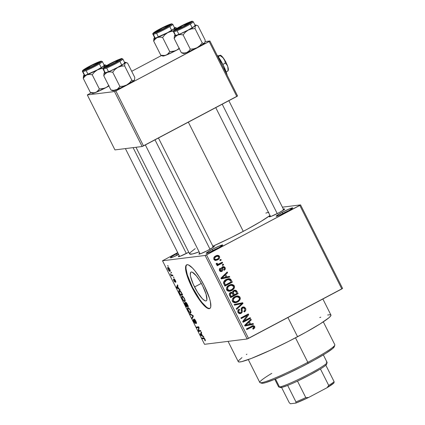 <?xml version="1.0" encoding="UTF-8"?>
<svg xmlns="http://www.w3.org/2000/svg" width="425" height="425" viewBox="0 0 425 425"><rect width="100%" height="100%" fill="white"/><g stroke="black" fill="none" stroke-linecap="round" stroke-linejoin="round"><path stroke-width="0.64" d="M282.986 213.414A8.027 0.701 -26.7 0 0 280.319 214.901A8.027 0.701 153.3 0 1 282.986 213.414L282.986 213.414A8.027 0.701 153.3 0 1 289.181 210.444A8.027 0.701 -26.7 0 0 282.986 213.414L282.126 212.351L282.986 213.414M286.758 211.772A9.26 0.807 153.3 0 1 276.229 216.272A9.26 0.807 153.3 0 1 282.126 212.351L289.765 208.718L292.692 207.873L288.267 210.959L279.119 215.406L276.489 216.277L276.207 216.065L282.126 212.351A9.26 0.807 153.3 0 1 292.719 207.979A9.26 0.807 153.3 0 1 286.758 211.772M177.177 254.958A8.027 0.701 -26.7 0 0 174.505 256.445A8.027 0.701 153.3 0 1 177.177 254.958L177.177 254.958A8.027 0.701 153.3 0 1 178.537 254.251A8.027 0.701 -26.7 0 0 177.177 254.958L176.317 253.895L177.177 254.958M178.659 254.495A9.26 0.807 153.3 0 1 170.42 257.816A9.26 0.807 153.3 0 1 176.317 253.895L177.932 253.056A9.26 0.807 153.3 0 0 176.317 253.895L171.371 256.79L170.383 257.794L173.31 256.95L178.659 254.495M213.01 250.49A8.027 0.701 -26.7 0 0 210.343 251.977A8.027 0.701 153.3 0 1 213.01 250.49L213.01 250.49A8.027 0.701 153.3 0 1 219.199 247.52A8.027 0.701 -26.7 0 0 213.01 250.49L212.149 249.433L213.01 250.49M216.782 248.853A9.26 0.807 153.3 0 1 206.252 253.353A9.26 0.807 153.3 0 1 212.149 249.433L219.789 245.799L222.716 244.954L218.291 248.035L209.143 252.487L206.513 253.358L206.231 253.146L212.149 249.433A9.26 0.807 153.3 0 1 222.742 245.06A9.26 0.807 153.3 0 1 216.782 248.853M194.554 286.976A16.251 3.846 62.1 0 1 191.011 272.106A16.251 3.846 62.1 0 1 202.688 285.961L206.045 294.084L206.901 299.636L206.55 300.555L205.897 300.932L204.962 300.751L202.412 298.775L197.652 292.469L193.216 284.144L190.602 276.601L190.315 274.725L190.692 272.382L191.346 272.005L192.281 272.186L196.355 275.883L199.596 280.463L202.688 285.961A16.251 3.846 62.1 0 1 206.231 300.831A16.251 3.846 62.1 0 1 194.554 286.976L201.322 283.39L194.554 286.976M186.575 265.057L186.857 264.775A24.698 5.844 -117.9 0 0 192.445 287.236L192.02 287.465A24.698 5.844 62.1 0 1 186.633 264.871A24.698 5.844 62.1 0 1 204.377 285.924L199.676 277.567L194.751 270.603L192.44 267.989L188.562 264.982L187.143 264.711L186.15 265.285L185.619 266.677L185.571 268.844L186.012 271.692L189.98 283.162L196.722 295.816L199.203 299.545L203.958 305.4L207.836 308.401L209.254 308.672L210.248 308.104L210.779 306.707L210.386 301.692L209.477 298.265L204.377 285.924A24.698 5.844 62.1 0 1 209.764 308.518A24.698 5.844 62.1 0 1 192.02 287.465L192.445 287.236A24.698 5.844 -117.9 0 0 209.966 308.385M184.779 254.097L184.779 254.097A7.411 0.643 -26.7 0 0 183 255.074M188.243 252.498A8.643 0.754 153.3 0 1 178.415 256.695A8.643 0.754 153.3 0 1 179.286 255.749L178.378 256.673L180.051 256.296L188.758 252.222A8.643 0.754 153.3 0 1 188.243 252.498M275.692 214.237A7.411 0.643 -26.7 0 0 273.907 215.215A7.411 0.643 153.3 0 1 275.692 214.237L275.692 214.237M283.023 209.376L284.692 208.994L284.368 209.482L279.156 212.633A8.643 0.754 153.3 0 1 269.328 216.835A8.643 0.754 153.3 0 1 270.199 215.889M205.291 251.542A7.411 0.643 -26.7 0 0 203.511 252.519A7.411 0.643 153.3 0 1 205.291 251.542M213.037 246.532A8.643 0.754 153.3 0 1 214.317 246.399A8.643 0.754 153.3 0 1 208.755 249.942A8.643 0.754 153.3 0 1 198.927 254.139A8.643 0.754 153.3 0 1 199.798 253.194L198.889 254.118L200.563 253.741L207.267 250.713L213.966 246.792L214.296 246.298L212.622 246.681M228.066 341.371L238.266 361.654A51.866 4.516 -26.7 0 0 297.58 336.733L287.916 317.517L297.58 336.733A51.866 4.516 -26.7 0 0 330.942 315.042L322.873 298.993M270.13 215.406L260.881 221.483L247.169 229.288L231.072 237.633L212.883 246.218A46.931 4.085 -26.7 0 0 243.275 231.37L188.344 122.156L243.275 231.37A46.931 4.085 -26.7 0 0 270.002 215.496M282.397 207.161L300.56 204.898L342.577 288.426L300.56 204.898L282.397 207.161M205.142 255.462L247.153 338.991L204.521 344.303L162.509 260.775L205.142 255.462L299.811 205.418L341.822 288.952L248.519 338.39L206.508 254.862L300.56 204.898L299.811 205.418L341.822 288.952L342.577 288.426L247.153 338.991L248.519 338.39L206.508 254.862L205.142 255.462L162.509 260.775L177.703 252.599L162.509 260.775L204.521 344.303L247.153 338.991L205.142 255.462M167.955 267.421C167.471 267.373 167.53 268.058 168.141 269.466L168.141 269.466C168.953 270.874 169.548 271.49 169.931 271.315L170.186 271.182L169.931 271.315C170.43 271.373 170.377 270.693 169.766 269.264L168.683 267.718L167.726 267.532L167.917 268.988L169.208 271.001L169.862 271.32L170.239 271.07L169.766 269.264C168.943 267.846 168.337 267.229 167.955 267.421L167.817 267.463M172.63 275.012L171.424 275.023L170.356 273.705L171.408 275.91L172.98 275.713L172.63 275.012L171.424 275.023L170.356 273.705L171.408 275.91L172.98 275.713L172.63 275.012M174.059 278.869L174.675 281.313L174.941 281.175L174.659 281.557L174.016 280.675L173.437 279.055L173.804 280.728L175.127 282.211L174.399 279.762L174.755 279.406L174.447 279.565L175.355 280.378L175.769 282.269L175.419 280.5L174.303 278.943L173.905 279.188L174.707 281.493L173.437 279.055L173.883 280.888L175.121 282.211L174.505 279.576L175.769 282.269L175.902 281.945L175.419 280.5L173.995 278.89M179.222 290.44C178.707 290.355 178.638 290.939 179.015 292.198L179.265 292.065L179.015 292.198L180.519 295.269L182.33 294.307L180.519 295.269L182.681 294.998L180.545 291.189L179.653 290.498L178.845 290.668L178.968 292.071L180.519 295.269L182.681 294.998L181.65 292.947C180.556 291.013 179.748 290.179 179.222 290.44L179.037 290.493M185.661 302.271L185.613 303.291L185.89 303.147L184.779 302.595C184.461 302.701 184.604 303.36 185.204 304.582L186.293 306.76L188.11 305.798L186.293 306.76L188.456 306.489L186.166 302.504L185.528 302.334L185.613 303.291L184.631 302.743L186.293 306.76L188.456 306.489L187.367 304.321C186.644 302.919 186.076 302.233 185.661 302.271L185.576 302.297M193.014 315.547L189.747 313.618L190.113 314.351L192.955 315.961L191.872 317.847L192.238 318.575L193.359 316.232L193.014 315.547L189.747 313.618L190.113 314.351L192.955 315.961L191.872 317.847L192.238 318.575L193.359 316.232L193.014 315.547M200.52 330.469L198.788 330.682L199.038 327.521L198.661 326.772L196.499 327.043L196.849 327.739L198.581 327.526L198.332 330.692L198.709 331.436L200.871 331.165L200.52 330.469L198.709 331.436L200.871 331.165L200.52 330.469L198.788 330.682L199.038 327.521L198.661 326.772L196.849 327.739L198.581 327.526L198.332 330.692L198.709 331.436L200.52 330.475M205.413 340.457L204.09 338.034L202.024 338.029L202.374 338.73L204.319 338.709L205.1 340.94L205.413 340.457L205.015 339.341C204.308 338.125 203.798 337.625 203.49 337.848L202.024 338.029L202.374 338.73L204.202 338.608L205.1 340.94L205.413 340.457L205.1 340.94M203.469 336.329L202.518 335.803L201.301 333.386L201.641 332.701L201.275 331.967L200.233 334.47L200.605 335.203L203.835 337.062L203.469 336.329L202.518 335.803L201.301 333.386L201.641 332.701L201.275 331.967L200.233 334.47L200.605 335.203L203.835 337.062L203.469 336.329M194.14 319.053L194.161 320.179L194.411 320.046L194.161 320.179L195.298 322.405L194.958 322.772L193.949 321.502L193.295 319.372C192.923 319.462 193.062 320.195 193.71 321.555L195.303 323.473C195.596 323.361 195.479 322.718 194.963 321.544L194.496 319.749L194.863 319.558L194.496 319.749L195.792 321.013L195.92 322.867L196.446 322.586L195.92 322.867L196.297 323.563C196.722 323.473 196.578 322.671 195.861 321.151L194.889 319.589L194.012 319.127L195.059 322.469L194.772 322.703L193.12 319.536L193.71 321.555L195.017 323.382L195.394 323.43L195.447 322.915L194.427 319.791L195.665 321.295L196.297 323.563L196.515 322.91L195.861 321.151C195.144 319.781 194.57 319.079 194.14 319.053L194.071 319.074M187.882 307.62C187.223 307.578 187.303 308.518 188.126 310.452L188.126 310.452C189.252 312.391 190.087 313.241 190.623 313.013L191 312.046L190.188 309.878L188.557 307.833L187.882 307.62L187.473 308.024L188.041 310.287L189.608 312.561L190.522 313.018L191.006 312.572L190.347 310.181L189.008 308.221L187.701 307.673M182.102 296.129C181.443 296.087 181.523 297.027 182.346 298.961L182.346 298.961C183.472 300.9 184.307 301.75 184.843 301.522L185.22 300.555L184.407 298.387L182.777 296.342L182.102 296.129L181.693 296.533L182.261 298.796L183.828 301.075L184.742 301.527L185.226 301.081L184.567 298.69L183.228 296.73L181.927 296.183M179.748 289.17L178.798 288.644L177.581 286.222L177.921 285.536L177.554 284.803L176.513 287.305L176.885 288.044L180.115 289.903L179.748 289.17L178.798 288.644L177.581 286.222L177.921 285.536L177.554 284.803L176.513 287.305L176.885 288.044L180.115 289.903L179.748 289.17M173.634 277.01L173.326 277.052L173.984 277.711L173.326 277.052L173.984 277.711L173.634 277.01M171.222 272.218L170.914 272.255L171.264 272.956L171.572 272.914L170.914 272.255L171.264 272.956L171.572 272.914L171.222 272.218M167.907 265.62L167.593 265.662L168.258 266.321L167.593 265.662L168.258 266.321L167.907 265.62M220.878 259.399L219.815 259.957L220.166 260.658L221.228 260.095L220.878 259.399L219.815 259.957L220.166 260.658L221.228 260.095L220.878 259.399M223.29 264.191L222.227 264.754L222.578 265.455L223.64 264.892L223.29 264.191L222.227 264.754L222.578 265.455L223.64 264.892L223.29 264.191M229.404 276.346L226.881 276.919L225.664 274.497L227.577 272.717L227.21 271.984L220.91 278.152L221.276 278.885L229.771 277.084L229.404 276.346L226.881 276.919L225.664 274.497L227.577 272.717L227.21 271.984L220.91 278.152L221.276 278.885L229.771 277.084L229.404 276.346M234.133 288.447L234.563 286.811L233.915 285.26L232.146 284.421L230.217 284.67L227.917 285.94L226.727 287.39L226.435 289.149L227.322 290.679L228.756 291.263L230.578 291.067L232.581 290.094L234.133 288.447L233.102 288.575L234.133 288.447L234.292 285.823L232.146 284.421L229.133 285.138C227.014 286.11 226.196 287.683 226.674 289.855L229.691 291.263L231.938 290.487L234.133 288.447M239.913 299.938L240.343 298.302L239.695 296.751L237.926 295.912L235.992 296.161L233.697 297.431L232.507 298.881L232.215 300.64L233.102 302.17L234.531 302.754L236.353 302.558L238.361 301.585L239.913 299.938L238.882 300.066L239.913 299.938L240.067 297.314L237.926 295.912L234.913 296.629C232.794 297.601 231.976 299.173 232.454 301.346L235.471 302.754L237.718 301.978L239.913 299.938M245.586 308.284L244.189 307.015L242.776 307.057L241.83 307.588L241.118 308.933L241.416 311.945L240.492 312.757L239.525 312.683L238.823 311.817L238.781 310.723L239.642 309.814L239.195 309.166L237.894 310.547L237.851 311.993L238.574 313.177L239.79 313.677L241.071 313.363L242.239 311.923L242.112 308.534L243.567 307.769L244.348 308.178L244.901 309.421L244.8 310.181L243.796 311.281L244.248 311.929L245.714 310.409L245.793 308.794L245.586 308.284L244.534 308.417L245.586 308.284L243.254 306.951L242.34 307.248L241.108 309.246L241.389 312.024L240.237 312.816L238.893 311.966C238.515 311.036 238.765 310.319 239.642 309.814L239.195 309.166C237.867 309.926 237.479 311.02 238.037 312.449L240.167 313.661L241.071 313.363C242.154 312.699 242.521 311.716 242.176 310.425C241.782 309.395 241.958 308.566 242.702 307.939L243.222 307.764L244.688 308.683C245.113 309.798 244.821 310.664 243.796 311.281L244.248 311.929C245.74 311.1 246.192 309.883 245.586 308.284M253.119 323.51L250.601 324.078L249.385 321.661L251.297 319.882L250.925 319.148L244.63 325.311L244.997 326.049L253.491 324.243L253.119 323.51L250.601 324.078L249.385 321.661L251.297 319.882L250.925 319.148L244.63 325.311L244.997 326.049L253.491 324.243L253.119 323.51M254.761 327.85L254.617 326.267L253.204 325.592L246.42 328.876L246.771 329.577L253.188 326.432L253.943 327.314L252.737 328.567L253.183 329.216L254.761 327.85L253.555 327.999L254.761 327.85L254.734 326.474L253.119 325.598L246.42 328.876L246.771 329.577L252.997 326.432L251.68 326.602L252.912 326.448L253.852 326.905L252.737 328.567L253.183 329.216L254.761 327.85M250.171 317.65L244.232 320.795L248.694 314.702L248.312 313.953L240.89 317.884L241.246 318.585L247.196 315.43L242.728 321.534L243.105 322.283L250.527 318.346L250.171 317.65L244.232 320.795L248.694 314.702L248.312 313.953L240.89 317.884L241.246 318.585L247.196 315.43L242.728 321.534L243.105 322.283L250.527 318.346L250.171 317.65M242.67 302.728L234.143 304.465L234.51 305.192L241.995 303.572L236.268 308.693L236.635 309.416L243.015 303.408L242.67 302.728L234.143 304.465L234.51 305.192L241.995 303.572L236.268 308.693L236.635 309.416L243.015 303.408L242.67 302.728M237.023 291.502L236.093 290.376L234.68 290.195L232.82 291.29L232.433 292.448L231.205 292.262L229.829 293.032L229.309 294.615L230.69 297.601L238.112 293.67L237.023 291.502L235.976 291.63L237.023 291.502L234.85 290.169L233.771 290.525L232.433 292.448L230.499 292.517C229.33 293.213 229.032 294.18 229.596 295.428L230.69 297.601L238.112 293.67L237.023 291.502M231.301 280.128L230.371 278.997L228.979 278.651L226.876 279.156L224.713 280.489L223.492 282.673L224.91 286.11L232.332 282.179L231.301 280.128L230.238 280.261L231.301 280.128L228.496 278.683L226.222 279.469C224.623 280.139 223.72 281.308 223.508 282.97L224.91 286.11L232.332 282.179L231.301 280.128M225.138 267.633L224.012 266.64L222.243 267.049L221.6 267.877L221.77 270.279L221.271 270.805L220.32 270.188L220.235 269.418L220.74 268.834L220.293 268.186L220.012 268.398L219.348 269.944L219.746 270.927L220.564 271.554L221.738 271.458L222.657 270.619L222.62 267.984L223.035 267.49L223.794 267.431L224.342 267.989L224.421 268.913L223.816 269.609L224.262 270.257L225.255 269.126L225.138 267.633L224.193 267.75L225.138 267.633L223.353 266.597L222.546 266.863C221.627 267.405 221.335 268.223 221.675 269.317L221.77 270.279L220.66 271.538L221.898 271.384C222.769 270.762 223.029 269.896 222.679 268.775L222.631 267.931L223.375 267.378L221.797 267.644L223.035 267.49L224.342 267.989L223.816 269.609L224.262 270.257C225.277 269.609 225.569 268.733 225.138 267.633M218.317 264.132L216.277 263.936L217.356 263.798L217.196 263.245L216.325 263.452L216.367 264.27L217.749 264.6L216.883 265.057L217.239 265.752L222.636 262.894L221.398 263.048L221.244 262.746L221.398 263.048L222.636 262.894L222.286 262.193L218.317 264.132L217.499 263.989L217.196 263.245L216.325 263.452L216.479 264.43L217.749 264.6L216.883 265.057L217.239 265.752L222.636 262.894L222.286 262.193L218.317 264.132L216.437 264.249M219.491 256.397L218.748 255.606L217.706 255.34L216.144 255.722L214.338 256.944L213.828 257.789L213.791 259.112L214.63 260.142L215.65 260.419L218.572 259.25L219.311 258.474L219.698 257.189L219.491 256.397L218.514 256.519L219.491 256.397L217.377 255.361L215.661 255.962C214.115 256.652 213.531 257.784 213.897 259.362L216.043 260.398L217.674 259.829C219.252 259.138 219.858 257.996 219.491 256.397M114.5 91.561L142.141 146.513L114.957 149.903L87.316 94.945L114.5 91.561L115.871 90.961L209.169 41.517L236.81 96.475L143.507 145.913L115.871 90.961L209.923 40.997L237.559 95.949L209.923 40.997L205.094 41.597L209.923 40.997L209.169 41.517L236.81 96.475L237.559 95.949L142.141 146.513L143.507 145.913L115.871 90.961L114.5 91.561L87.316 94.945L91.014 92.863L87.316 94.945L114.957 149.903L142.141 146.513L114.5 91.561M131.702 71.299L161.415 55.558L131.702 71.299M135.979 147.284L189.614 253.922A46.931 4.085 -26.7 0 0 199.139 251.876L192.594 253.938L189.731 254.06L189.821 253.119L190.469 252.354L195.24 248.625M283.438 209.227A8.643 0.754 153.3 0 1 284.718 209.095A8.643 0.754 153.3 0 1 279.156 212.633L270.964 216.437L269.291 216.814L270.215 215.873M265.853 213.111L268.765 212.181M330.809 314.888L330.708 315.929L328.838 317.831L320.131 323.892L306.016 332.159L288.644 341.365L270.651 350.115L251.446 358.397L241.559 361.67L239.015 361.988L238.223 361.399M238.499 360.767L241.952 357.611M246.325 354.567L246.941 354.163M319.759 317.539L320.779 317.167M327.648 315.021L330.193 314.707M253.502 328.047L252.875 328.764M252.912 326.448L251.759 326.586M251.68 326.602L250.633 327.027L251.871 326.873L250.633 327.027L246.574 329.178L251.68 326.602M253.502 326.628L252.434 325.773L253.428 326.501M253.619 326.612L254.734 326.474L253.619 326.612M252.833 328.796L253.528 328.004M252.434 325.773L251.972 325.747M251.94 323.776L252.253 324.397L253.491 324.243L244.949 325.948L252.253 324.397L251.94 323.776M250.049 320.009L251.297 319.882L250.059 320.036L249.278 320.758L250.049 320.009M248.211 321.805L249.385 321.661L248.211 321.805M248.168 321.847L248.434 322.384L248.168 321.847M249.565 324.206L250.601 324.078L249.565 324.206M245.889 324.95L245.496 325.04M249.613 324.302L244.641 325.332L245.56 325.221L246.888 324.015L245.815 324.147L246.888 324.015L248.636 322.357L247.504 322.495L248.636 322.357L249.613 324.302L245.56 325.221L248.636 322.357L249.613 324.302M249.135 318.197L249.289 318.5L250.527 318.346L249.289 318.5L242.903 321.884L249.289 318.5L249.135 318.197M245.958 315.584L247.196 315.43L245.958 315.584L241.044 318.187L245.958 315.584M247.276 314.5L247.456 314.856L248.694 314.702L247.456 314.856L247.021 315.451L247.456 314.856L247.276 314.5M243.174 320.928L244.232 320.795L243.174 320.928M244.317 310.882L243.897 311.424M242.611 307.992L242.33 307.923M243.222 307.764L241.357 308.157M241.304 310.537L242.176 310.425L241.304 310.537M240.789 312.619L239.833 313.517L241.071 313.363L239.551 313.65M237.91 310.356L238.324 309.852L239.642 309.814L238.053 310.223M237.883 312.093L238.893 311.966L237.883 312.093M238.26 312.821L240.237 312.816M242.648 307.105L244.035 307.928M243.87 311.451L244.481 310.563M243.785 307.647L242.484 307.089M239.381 312.864L238.983 312.97M238.76 312.975L238.186 312.773M239.429 313.692L240.943 312.285M241.32 308.178L242.032 307.913M241.48 302.967L241.777 303.562L243.015 303.408L241.735 303.604L241.48 302.967M237.671 307.429L236.289 308.731L237.671 307.429M240.757 303.726L234.462 305.097L240.757 303.726M238.276 300.688L236.481 302.132L237.718 301.978L234.876 302.781L237.724 301.277M236.369 296.044L237.926 295.912L236.693 296.066L238.834 297.468M238.993 297.447L240.067 297.314L238.993 297.447M238.244 300.73L238.478 300.417M238.664 297.176L238.452 296.9M237.947 296.475L236.3 296.044M232.815 298.329L235.567 296.916M233.978 302.111L232.629 301.707M236.964 296.74L234.005 297.495L236.964 296.74L239.206 297.776C239.557 299.397 238.951 300.56 237.378 301.272L235.492 301.936L233.314 300.879L232.31 301.006L233.314 300.879L233.713 298.525L232.624 298.663L233.713 298.525L235.243 297.341L234.005 297.495L232.905 298.249M232.709 301.761L235.492 301.936M236.725 293.516L236.879 293.824L238.112 293.67L236.879 293.824L230.493 297.208L236.879 293.824L236.725 293.516M234.223 290.323L235.466 291.114M235.238 290.833L233.92 290.302M232.225 293.282L232.114 292.974M232.05 292.655L232.082 292.326M232.624 291.545L233.686 291.146M231.508 292.963L229.734 293.303L231.508 292.963L232.321 293.255L233.426 295.269L231.205 296.443L230.594 295.226C230.037 294.36 230.159 293.67 230.972 293.149L230.43 293.112M231.205 296.443L230.175 296.57L231.205 296.443L230.594 295.226L229.564 295.354L230.594 295.226L230.323 293.765L231.848 292.984L233.426 295.269L231.205 296.443M234.786 291.003L232.895 291.375L234.786 291.003L235.689 291.268L236.895 293.431L234.292 294.807L233.256 294.934L234.292 294.807L233.596 293.425L232.544 293.558L233.596 293.425C233.075 292.496 233.251 291.757 234.133 291.221L232.672 291.513M232.05 292.496L232.162 293.123M227.035 286.838L228.225 286.004L231.019 285.271L232.395 285.372L233.426 286.285C233.782 287.906 233.171 289.069 231.598 289.781L229.718 290.445L227.54 289.388L227.933 287.034L229.463 285.85L231.184 285.249L233.426 286.285L233.474 287.9L230.701 290.642L231.938 290.487L229.096 291.29L231.944 289.786M230.589 284.553L232.146 284.421L230.913 284.575L233.054 285.977M233.213 285.956L234.292 285.823L233.213 285.956M232.464 289.239L232.698 288.926M232.884 285.685L232.672 285.409M232.167 284.984L230.52 284.553M232.502 289.191L229.436 290.466L228.331 290.217L227.54 289.388L226.53 289.515L227.54 289.388L227.38 288.15L227.933 287.034L226.844 287.172L227.933 287.034L229.463 285.85L228.225 286.004L229.787 285.425M228.204 290.62L226.854 290.217M226.929 290.27L229.718 290.445M231.184 285.249L228.225 286.004L227.125 286.758M230.945 282.03L231.099 282.333L232.332 282.179L231.099 282.333L224.713 285.717L231.099 282.333L230.945 282.03M227.874 278.805L229.952 279.9L231.115 281.94L225.425 284.952L224.395 285.079L225.425 284.952L224.804 283.714L223.778 283.842L224.804 283.714L224.453 282.636L223.492 282.758L224.453 282.636L226.562 280.176L225.324 280.33L227.279 279.645L224.118 281.127M229.888 279.958L229.133 279.151L228.103 278.816M229.67 279.65L229.42 279.379M229.133 279.151L228.809 278.975M223.943 281.292L225.324 280.33L228.517 279.491L227.279 279.645L228.517 279.491L230.483 280.681L231.115 281.94L225.425 284.952L224.464 282.779L225.032 281.292L227.508 279.751L229.707 279.703M227.587 279.623L227.896 279.645M228.225 276.617L228.533 277.238L229.771 277.084L221.228 278.789L228.533 277.238L228.225 276.617M226.328 272.845L227.577 272.717L226.339 272.871L225.558 273.599L226.328 272.845M224.49 274.646L225.664 274.497L224.49 274.646M224.448 274.688L224.713 275.219L224.448 274.688M225.845 277.047L226.881 276.919L225.845 277.047M222.174 277.791L221.776 277.876M225.893 277.142L220.92 278.173L221.839 278.056L223.167 276.856L222.094 276.988L223.167 276.856L224.915 275.198L223.784 275.336L224.915 275.198L225.893 277.142L221.839 278.056L224.915 275.198L225.893 277.142M223.035 267.49L221.797 267.644L221.398 268.085M221.568 268.063L222.631 267.931L221.568 268.063M221.616 268.908L222.679 268.775L221.616 268.908M219.778 270.975L221.436 270.741L220.32 270.188L219.428 270.3L220.32 270.188L220.74 268.834L219.502 268.988L220.74 268.834L220.293 268.186C219.364 268.786 219.125 269.599 219.566 270.624L221.218 271.607L221.898 271.384L220.607 271.564M222.716 266.783L223.656 267.389M223.741 269.748L223.933 269.455M223.704 267.452L222.403 266.741M223.444 267.16L222.78 266.794M220.038 270.959L219.534 270.884M220.506 271.612L221.537 270.417M221.223 271.081L221.42 270.773M221.797 267.644L222.169 267.527M222.254 264.743L222.403 265.046L223.64 264.892L222.381 265.057L222.254 264.743M221.398 263.048L217.037 265.359L221.398 263.048M216.118 263.952L217.079 264.286M217.674 264.095L217.382 264.201M219.842 259.946L219.991 260.249L221.228 260.095L219.969 260.265L219.842 259.946M218.052 258.66L216.437 259.983L217.674 259.829L215.454 260.403L218.073 258.628M216.713 255.51L218.078 256.259M218.115 256.312L216.474 255.494M215.151 260.488L215.459 260.403M213.908 257.417L216.213 256.333M217.313 256.19L214.827 256.785L217.313 256.19L218.71 256.79C218.896 257.895 218.434 258.676 217.318 259.128L216.075 259.574L214.678 258.968C214.492 257.863 214.954 257.082 216.065 256.631L215.156 256.626M215.417 259.585L213.982 259.622M214.678 258.968L213.786 259.08L214.678 258.968L214.694 257.863L216.065 256.631L217.818 256.195L218.71 256.79L218.604 258.065L217.318 259.128L215.571 259.563L214.678 258.968M214.083 259.659L216.075 259.574M214.827 256.785L214.094 257.252M233.314 300.879L233.362 299.046L235.243 297.341L237.352 296.714L238.425 296.979L239.206 297.776L239.387 298.855L239.009 299.88L237.378 301.272L235.216 301.957L234.111 301.707L233.314 300.879M234.292 294.807L233.314 292.172L234.133 291.221L235.333 291.056L236.895 293.431L234.292 294.807M205.286 339.957L204.717 340.244M204.483 338.459L204.202 338.608L204.483 338.459M204.345 338.289L203.862 338.544L204.345 338.289M203.904 337.923L202.374 338.73L203.904 337.923M201.067 334.958L200.605 335.203L201.067 334.958M200.972 334.077L200.233 334.47L200.972 334.077M202.146 335.601L200.616 334.757L201.376 333.54L202.358 335.49L200.616 334.757L201.168 333.652L202.146 335.601M198.81 330.438L198.332 330.692L198.81 330.438M198.942 327.335L198.581 327.526L198.942 327.335M196.499 327.043L196.849 327.739L198.661 326.777L196.499 327.043M194.857 319.552L194.496 319.749M195.043 322.729L195.351 322.564M192.828 317.342L191.872 317.847L192.828 317.342M193.253 316.014L192.753 316.28L193.253 316.014M192.892 315.472L192.461 315.701L192.892 315.472M190.575 314.107L190.113 314.351L190.575 314.107M190.273 312.311C189.879 312.534 189.247 311.902 188.376 310.415L187.887 308.678L188.796 308.019L188.227 308.322C188.626 308.136 189.247 308.768 190.097 310.218L190.097 310.218C190.708 311.652 190.767 312.354 190.273 312.311L189.247 311.759L188.376 310.415L187.882 308.959L188.227 308.322L188.982 308.64L190.097 310.218L190.602 311.833L190.273 312.311L190.99 311.966M186.841 305.947L186.198 306.027L185.167 303.285L185.481 303.121L185.167 303.285L186.044 303.769L185.794 303.902L187.053 305.835L186.198 306.027L185.13 303.296L186.841 305.947M185.475 303.11L185.167 303.285M187.855 305.819L187.096 305.915L186.017 302.972L186.41 302.759L186.017 302.972L186.926 303.503L188.068 305.708L187.096 305.915L185.943 302.998L186.607 303.45L187.855 305.819M186.405 302.754L186.017 302.972M184.492 300.826C184.099 301.043 183.467 300.411 182.596 298.924L182.107 297.187L183.016 296.528L182.447 296.831C182.846 296.645 183.467 297.277 184.317 298.727L184.317 298.727C184.928 300.167 184.987 300.863 184.492 300.826L183.733 300.533L182.596 298.924L182.102 297.468L182.447 296.831L183.202 297.149L184.317 298.727L184.822 300.342L184.492 300.826L185.21 300.475M182.075 294.328L180.418 294.536L179.334 292.294L179.573 291.136L180.168 290.822L179.573 291.136L180.545 291.189L180.242 291.348L182.288 294.217L180.418 294.536L179.334 292.294L179.308 291.258L180.513 291.587L182.075 294.328M180.142 290.796L179.573 291.136M177.347 287.799L176.885 288.044L177.347 287.799M177.252 286.918L176.513 287.305L177.252 286.918M178.426 288.442L176.896 287.598L177.661 286.381L178.638 288.325L176.896 287.598L177.448 286.493L178.426 288.442M172.725 275.209L171.408 275.91L172.725 275.209M169.58 270.613L168.374 269.461L168.321 268.117L168.821 267.856L168.321 268.117L169.718 269.174L169.58 270.613L169.097 270.443L168.22 269.121L168.231 268.138L169.49 269.19L169.846 270.257L169.58 270.613L170.186 270.321M187.887 308.678L188.227 308.322M182.107 297.187L182.447 296.831M186.044 266.454L185.996 268.621L187.345 274.895L192.445 287.236L199.628 299.322L202.072 302.558L206.47 307.073M208.261 308.178L209.679 308.449M260.095 382.707L261.742 383.244A40.752 3.549 -26.7 0 0 308.067 363.455L307.822 362.318A41.99 3.655 153.3 0 1 260.095 382.707A41.99 3.655 153.3 0 1 271.793 373.347M248.285 359.582L259.808 382.495A41.99 3.655 -26.7 0 0 307.822 362.318L295.502 337.827L307.822 362.318A41.99 3.655 -26.7 0 0 334.831 344.76L323.308 321.847M334.31 346.614L332.626 348.606L325.784 353.372L314.697 359.863L301.043 367.099L286.907 373.968L274.444 379.435L265.545 382.659L262.884 383.265L261.566 383.159M334.831 345.116A41.99 3.655 153.3 0 1 307.822 362.318L308.067 363.455A40.752 3.549 -26.7 0 0 334.278 346.763L334.831 345.116M183.186 53.21L183.632 52.966L183.186 53.21M182.245 53.12L183.419 53.502A12.022 1.047 -26.7 0 0 183.754 53.508L181.326 52.7L182.638 53.215L181.326 52.7L174.144 38.425L175.716 36.385L177.799 35.004L180.327 34.558L183.111 34.893L185.406 32.167L188.238 30.079L191.537 28.916L195.027 28.581L195.346 26.021L195.67 25.532L196.663 25.277L197.981 25.797L205.158 40.072L197.981 25.797L195.888 24.995A12.022 1.047 153.3 0 1 195.67 25.532L190.804 28.677L182.676 32.868L176.04 35.642L174.606 35.928L175.212 35.025M195.888 24.995A12.022 1.047 153.3 0 0 195.553 24.985L194.979 25.107A12.022 1.047 153.3 0 1 195.553 24.985L195.978 25.075L195.67 25.532A12.022 1.047 153.3 0 1 188.238 30.079A12.022 1.047 153.3 0 1 177.799 35.004A12.022 1.047 153.3 0 1 174.489 35.753A12.022 1.047 153.3 0 1 174.792 35.381L175.238 35.137L174.792 35.381M190.442 22.127A8.643 0.754 153.3 0 1 190.74 22.249A8.643 0.754 153.3 0 1 183.945 26.435A8.643 0.754 153.3 0 1 175.599 29.994L175.334 29.798L176.242 29.033L180.859 26.329L187.988 22.939L190.719 22.148L188.939 23.651L185.183 25.792L175.599 29.994A8.643 0.754 153.3 0 1 175.355 29.989A8.643 0.754 153.3 0 1 181.427 26.031A8.643 0.754 153.3 0 1 190.442 22.127L190.251 22.753L190.442 22.127M173.809 31.774A0.738 0.717 -97.1 0 1 174.112 30.781A10.375 0.903 153.3 0 1 180.423 26.382A10.375 0.903 153.3 0 1 191.925 21.34A0.738 0.717 -97.1 0 1 192.18 21.261A0.738 0.717 82.9 0 0 191.925 21.34L187.483 22.95L180.423 26.382L175.913 28.948L173.777 30.749L177.055 29.803L183.828 26.663L191.154 22.493L192.238 21.574L191.925 21.34A10.375 0.903 153.3 0 1 185.613 25.734A10.375 0.903 153.3 0 1 174.112 30.781A0.738 0.717 82.9 0 0 173.809 31.774A11.114 0.967 153.3 0 1 173.421 31.716C174.208 30.473 170.866 32.141 177.682 27.885C184.392 23.927 193.402 20.48 192.164 21.266L193.279 21.723A11.114 0.967 153.3 0 1 184.971 26.982A11.114 0.967 153.3 0 1 173.809 31.774L175.69 35.514L173.809 31.774A11.114 0.967 -26.7 0 0 184.487 27.227A11.114 0.967 -26.7 0 0 193.274 21.834M173.421 31.716L175.302 35.45A11.114 0.967 -26.7 0 0 175.69 35.514L180.45 33.788L188.009 30.111L193.943 26.637L195.112 25.654L194.772 25.399M205.047 41.932L205.158 40.072L205.047 41.932L204.515 43.116L203.527 43.371L202.21 42.856L195.027 28.581L202.21 42.856L199.915 45.581L197.083 47.669L193.784 48.827L190.294 49.167L183.111 34.893L190.294 49.167L188.721 51.213L186.639 52.588L184.105 53.035L181.326 52.7L183.329 53.422M196.663 25.277L195.67 25.532L195.346 26.021L195.027 28.581L191.537 28.916L188.238 30.079L185.406 32.167L183.111 34.893L180.327 34.558L177.799 35.004L175.716 36.385L174.144 38.425L174.468 35.859L174.144 38.425L181.326 52.7L184.105 53.035L186.639 52.588L183.754 53.508A12.022 1.047 -26.7 0 0 186.639 52.588A12.022 1.047 -26.7 0 0 197.083 47.669L186.639 52.588L188.721 51.213L190.294 49.167L193.784 48.827L197.083 47.669A12.022 1.047 -26.7 0 0 204.515 43.116L197.083 47.669L199.915 45.581L202.21 42.856L203.527 43.371L204.515 43.116A12.022 1.047 -26.7 0 0 204.813 42.744L204.919 42.431M183.387 53.237L183.632 52.966M175.35 35.259L175.69 35.514A11.114 0.967 -26.7 0 0 186.851 30.717A11.114 0.967 -26.7 0 0 195.16 25.463L193.279 21.723A11.114 0.967 153.3 0 0 192.892 21.664M183.186 26.578L177.501 28.826L182.851 25.543A6.173 0.537 153.3 0 1 188.493 23.253A6.173 0.537 153.3 0 1 183.186 26.578A6.173 0.537 153.3 0 1 177.501 28.783A6.173 0.537 153.3 0 1 182.851 25.543L188.541 23.29L183.186 26.578M222.211 104.21L277.243 213.621L222.211 104.21M183.372 26.536A7.411 0.643 153.3 0 1 186.713 24.958M165.33 27.726L167.971 25.808A6.173 0.537 153.3 0 1 165.33 27.726A6.173 0.537 153.3 0 1 159.673 30.542A6.173 0.537 153.3 0 1 156.99 31.338L159.205 30.743L165.33 27.726M159.683 29.506A6.173 0.537 153.3 0 1 167.981 25.808L162.796 27.869L156.995 31.333A6.173 0.537 153.3 0 1 159.683 29.506M115.637 62.634L115.441 62.475A6.173 0.537 153.3 0 1 109.783 65.291A6.173 0.537 153.3 0 1 107.105 66.088A6.173 0.537 153.3 0 1 109.793 64.255L107.105 66.082L109.315 65.493L115.441 62.475L118.134 60.648L114.994 61.636L109.793 64.255A6.173 0.537 153.3 0 1 118.092 60.557A6.173 0.537 153.3 0 1 115.441 62.475L115.637 62.634M210.035 249.247L154.998 139.825L210.035 249.247M92.368 66.629L92.273 66.438A6.173 0.537 153.3 0 1 86.594 68.643A6.173 0.537 153.3 0 1 91.938 65.402L97.144 63.166L97.553 63.304L96.13 64.329L90.148 67.458L86.588 68.685L91.938 65.402A6.173 0.537 153.3 0 1 97.58 63.112A6.173 0.537 153.3 0 1 92.273 66.438L92.368 66.629M186.331 253.481L133.099 147.64L186.331 253.481M92.459 66.396A7.411 0.643 153.3 0 1 95.8 64.818M274.789 379.297L278.572 386.824A27.168 2.364 -26.7 0 0 279.522 386.978A27.168 2.364 153.3 0 1 278.757 386.962L280.41 387.499A25.936 2.258 -26.7 0 0 281.132 387.515L279.522 386.978L275.506 378.999L279.522 386.978A27.168 2.364 -26.7 0 0 306.802 375.254A27.168 2.364 -26.7 0 0 327.117 362.408L323.329 354.88M326.172 362.259A27.168 2.364 153.3 0 1 327.117 362.642A27.168 2.364 153.3 0 1 305.75 375.796A27.168 2.364 153.3 0 1 279.522 386.978L281.132 387.515A25.936 2.258 -26.7 0 0 287.656 385.411L282.211 387.297L280.208 387.303M326.336 363.917L326.416 364.56L325.826 365.187A25.936 2.258 153.3 0 1 320.429 368.948L309.883 374.908L297.489 381.103A25.936 2.258 -26.7 0 0 320.429 368.948A25.936 2.258 -26.7 0 0 325.826 365.187A25.936 2.258 -26.7 0 0 326.57 364.283L327.117 362.642M287.656 385.411A25.936 2.258 -26.7 0 0 297.489 381.103A25.936 2.258 153.3 0 1 287.656 385.411L295.949 401.901L295.853 403.081L290.466 403.75L289.266 402.73L281.573 387.441L289.266 402.73L290.466 403.75L295.853 403.081A24.698 2.152 -26.7 0 0 308.561 397.508L305.782 397.587L297.489 381.103L305.782 397.587A25.936 2.258 153.3 0 1 295.949 401.901A25.936 2.258 -26.7 0 0 305.782 397.587L308.561 397.508L295.853 403.081L295.949 401.901L287.656 385.411M334.023 382.856L334.114 381.671L325.826 365.187L334.114 381.671A25.936 2.258 153.3 0 1 328.722 385.433L327.048 387.712L308.561 397.508L327.048 387.712A24.698 2.152 -26.7 0 0 334.023 382.856L327.048 387.712L328.722 385.433A25.936 2.258 -26.7 0 0 334.114 381.671L334.023 382.856M320.429 368.948L328.722 385.433L320.429 368.948M156.166 38.149L157.287 37.559A12.022 1.047 153.3 0 1 154.397 38.478L153.632 40.981L155.205 38.941L157.287 37.559L159.816 37.113L162.6 37.448L169.782 51.722L167.248 54.559L164.911 55.484L160.815 55.255L153.632 40.981L156.166 38.149M169.931 24.682L169.74 25.309L169.931 24.682L170.191 24.878L169.283 25.643L164.672 28.348L155.088 32.55A8.643 0.754 153.3 0 1 154.843 32.544A8.643 0.754 153.3 0 1 160.916 28.587A8.643 0.754 153.3 0 1 169.931 24.682A8.643 0.754 153.3 0 1 170.234 24.804A8.643 0.754 153.3 0 1 163.434 28.99A8.643 0.754 153.3 0 1 155.088 32.55L154.822 32.353L155.731 31.588L160.347 28.884L169.931 24.682M172.38 24.22A11.114 0.967 153.3 0 1 172.768 24.278A11.114 0.967 153.3 0 1 164.459 29.538A11.114 0.967 153.3 0 1 153.298 34.329A0.738 0.717 -97.1 0 1 153.6 33.336A10.375 0.903 153.3 0 1 159.912 28.937A10.375 0.903 153.3 0 1 171.413 23.896L166.972 25.505L159.912 28.937L155.401 31.503L153.266 33.309L156.543 32.358L165.102 28.294L170.643 25.048L171.732 24.129L171.413 23.896A0.738 0.717 -97.1 0 1 171.668 23.816A0.738 0.717 82.9 0 0 171.413 23.896A10.375 0.903 153.3 0 1 165.102 28.294A10.375 0.903 153.3 0 1 153.6 33.336A0.738 0.717 82.9 0 0 153.298 34.329A11.114 0.967 -26.7 0 0 163.976 29.782A11.114 0.967 -26.7 0 0 172.762 24.39M154.838 37.814L155.178 38.069A11.114 0.967 -26.7 0 0 166.34 33.272A11.114 0.967 -26.7 0 0 174.648 28.018L172.768 24.278L171.652 23.821C168.544 24.629 163.774 26.802 157.356 30.34C152.092 33.357 152.655 33.878 152.91 34.271A11.114 0.967 153.3 0 0 153.298 34.329L155.178 38.069L155.901 37.905L167.498 32.667L173.432 29.192L174.601 28.209L174.261 27.954M161.734 55.675L162.908 56.057A12.022 1.047 -26.7 0 0 166.127 55.144L168.21 53.768L169.782 51.722L173.273 51.383L176.572 50.224L166.127 55.144A12.022 1.047 -26.7 0 0 176.572 50.224A12.022 1.047 -26.7 0 0 179.323 48.716L176.572 50.224L179.403 48.137L176.572 50.224L174.951 50.926L169.782 51.722L162.6 37.448L164.895 34.722L167.726 32.635L156.336 37.921L154.094 38.484L154.7 37.581M153.877 38.622L153.977 38.308A12.022 1.047 153.3 0 0 154.397 38.478L153.632 40.981L153.956 38.415L153.632 40.981L160.815 55.255L162.127 55.776L160.815 55.255L163.598 55.59L166.127 55.144L163.242 56.068L162.817 55.978L163.12 55.521L162.674 55.765L163.12 55.521M175.376 27.551A12.022 1.047 153.3 0 0 174.468 27.662L175.467 27.63L174.553 29.846L174.834 28.576L175.605 27.848L177.469 28.353L175.376 27.551A12.022 1.047 153.3 0 1 175.158 28.087L167.726 32.635L171.025 31.471L173.352 31.174L171.025 31.471L167.726 32.635A12.022 1.047 153.3 0 1 157.287 37.559L159.816 37.113L162.6 37.448L164.895 34.722L167.726 32.635A12.022 1.047 153.3 0 0 175.158 28.087L176.152 27.832M152.91 34.271L154.79 38.006A11.114 0.967 -26.7 0 0 155.178 38.069L153.298 34.329M153.977 38.308A12.022 1.047 153.3 0 1 154.28 37.937A12.022 1.047 153.3 0 1 154.61 37.65M112.784 90.514L113.236 90.27L112.784 90.514M110.925 90.004L112.237 90.525L110.925 90.004L103.748 75.73L105.315 73.69L107.397 72.308L109.932 71.862L112.71 72.197L115.005 69.472L117.837 67.384L121.136 66.226L124.626 65.886L124.945 63.325L125.715 62.597L127.58 63.102L134.762 77.377L127.58 63.102L125.487 62.3A12.022 1.047 153.3 0 1 125.274 62.836L121.555 65.322L113.661 69.509L106.447 72.67L104.082 73.142L103.748 75.73L110.925 90.004L113.353 90.817L110.925 90.004L113.709 90.339L110.925 90.004M111.844 90.424L113.018 90.807A12.022 1.047 -26.7 0 0 113.353 90.817L112.928 90.727M125.487 62.3A12.022 1.047 153.3 0 0 125.152 62.294L124.578 62.411A12.022 1.047 153.3 0 1 125.152 62.294L125.577 62.379L125.274 62.836A12.022 1.047 153.3 0 1 117.837 67.384A12.022 1.047 153.3 0 1 107.397 72.308A12.022 1.047 153.3 0 1 104.093 73.058A12.022 1.047 153.3 0 1 104.391 72.686L104.81 72.33M120.041 59.431A8.643 0.754 153.3 0 1 120.344 59.553A8.643 0.754 153.3 0 1 113.544 63.739A8.643 0.754 153.3 0 1 105.198 67.299L104.933 67.102L105.841 66.337L110.457 63.633L117.587 60.244L120.317 59.452L119.398 60.393L114.782 63.097L105.198 67.299A8.643 0.754 153.3 0 1 104.954 67.293A8.643 0.754 153.3 0 1 111.026 63.336A8.643 0.754 153.3 0 1 120.041 59.431L119.85 60.063L120.041 59.431M103.408 69.078A0.738 0.717 -97.1 0 1 103.711 68.085A10.375 0.903 153.3 0 1 110.022 63.686A10.375 0.903 153.3 0 1 121.523 58.645A0.738 0.717 -97.1 0 1 121.778 58.57A0.738 0.717 82.9 0 0 121.523 58.645L117.082 60.254L110.022 63.686L105.512 66.257L103.376 68.058L108.157 66.475L115.212 63.043L120.753 59.797L121.842 58.878L121.523 58.645A10.375 0.903 153.3 0 1 115.212 63.043A10.375 0.903 153.3 0 1 103.711 68.085A0.738 0.717 82.9 0 0 103.408 69.078A11.114 0.967 153.3 0 1 103.02 69.02C103.806 67.777 100.465 69.445 107.281 65.19C113.99 61.232 123 57.784 121.768 58.57L122.878 59.032A11.114 0.967 153.3 0 1 114.569 64.287A11.114 0.967 153.3 0 1 103.408 69.078L105.288 72.818L103.408 69.078A11.114 0.967 -26.7 0 0 114.086 64.531A11.114 0.967 -26.7 0 0 122.873 59.139M103.02 69.02L104.901 72.755A11.114 0.967 -26.7 0 0 105.288 72.818L110.048 71.092L117.608 67.416L123.542 63.941L124.711 62.958L124.371 62.703M134.645 79.236L134.762 77.377L134.645 79.236L134.114 80.421L133.126 80.676L131.808 80.16L124.626 65.886L131.808 80.16L129.513 82.886L126.682 84.973L123.383 86.137L119.892 86.472L112.71 72.197L119.892 86.472L117.358 89.308L113.709 90.339L116.243 89.893L113.353 90.817A12.022 1.047 -26.7 0 0 116.243 89.893A12.022 1.047 -26.7 0 0 126.682 84.973L116.243 89.893L118.32 88.517L119.892 86.472L123.383 86.137L126.682 84.973A12.022 1.047 -26.7 0 0 134.114 80.421L126.682 84.973L129.513 82.886L131.808 80.16L133.126 80.676L134.114 80.421A12.022 1.047 -26.7 0 0 134.412 80.049L134.518 79.735M126.262 62.581L124.945 63.325L124.626 65.886L121.136 66.226L117.837 67.384L115.005 69.472L112.71 72.197L109.932 71.862L107.397 72.308L105.315 73.69L103.748 75.73L104.067 73.164L104.837 72.441L104.391 72.686A12.022 1.047 153.3 0 1 104.72 72.399M112.992 90.541L113.236 90.27M104.948 72.563L105.288 72.818A11.114 0.967 -26.7 0 0 116.45 68.021A11.114 0.967 -26.7 0 0 124.759 62.767L122.878 59.032A11.114 0.967 153.3 0 0 122.496 58.969M85.77 75.453L86.886 74.864A12.022 1.047 153.3 0 1 83.996 75.783L83.236 78.285L84.803 76.245L86.886 74.864L89.42 74.418L92.198 74.752L99.381 89.027L96.847 91.864L94.509 92.788L90.413 92.56L83.236 78.285L85.77 75.453M99.53 61.986L99.338 62.618L99.53 61.986L99.79 62.183L98.887 62.948L94.27 65.652L84.687 69.854A8.643 0.754 153.3 0 1 84.442 69.849A8.643 0.754 153.3 0 1 90.514 65.891A8.643 0.754 153.3 0 1 99.53 61.986A8.643 0.754 153.3 0 1 99.832 62.108A8.643 0.754 153.3 0 1 93.032 66.295A8.643 0.754 153.3 0 1 84.687 69.854L84.421 69.657L85.329 68.892L89.946 66.188L99.53 61.986M101.984 61.524A11.114 0.967 153.3 0 1 102.367 61.588A11.114 0.967 153.3 0 1 94.058 66.842A11.114 0.967 153.3 0 1 82.896 71.634A0.738 0.717 -97.1 0 1 83.199 70.64A10.375 0.903 153.3 0 1 89.51 66.242A10.375 0.903 153.3 0 1 101.012 61.2L96.571 62.81L89.51 66.242L85 68.813L82.864 70.614L87.646 69.031L94.701 65.599L100.242 62.353L101.331 61.434L101.012 61.2A0.738 0.717 -97.1 0 1 101.267 61.126A0.738 0.717 82.9 0 0 101.012 61.2A10.375 0.903 153.3 0 1 94.701 65.599A10.375 0.903 153.3 0 1 83.199 70.64A0.738 0.717 82.9 0 0 82.896 71.634A11.114 0.967 -26.7 0 0 93.574 67.086A11.114 0.967 -26.7 0 0 102.361 61.694M84.437 75.119L84.777 75.374A11.114 0.967 -26.7 0 0 95.938 70.577A11.114 0.967 -26.7 0 0 104.247 65.322L102.367 61.588L101.256 61.126C98.143 61.933 93.373 64.106 86.955 67.644C81.696 70.667 82.259 71.182 82.508 71.575A11.114 0.967 153.3 0 0 82.896 71.634L84.777 75.374L85.505 75.209L97.097 69.971L103.031 66.497L104.199 65.514L103.859 65.259M91.332 92.979L92.507 93.362A12.022 1.047 -26.7 0 0 95.731 92.448L97.808 91.072L99.381 89.027L102.871 88.692L106.17 87.529L95.731 92.448A12.022 1.047 -26.7 0 0 106.17 87.529A12.022 1.047 -26.7 0 0 108.922 86.02L106.17 87.529L109.002 85.441L106.17 87.529L104.55 88.23L99.381 89.027L92.198 74.752L94.493 72.027L97.325 69.939L85.935 75.225L83.693 75.788L84.299 74.885M83.475 75.926L83.582 75.613A12.022 1.047 153.3 0 0 83.996 75.783L83.236 78.285L83.555 75.719L83.236 78.285L90.413 92.56L91.726 93.08L90.413 92.56L93.197 92.9L95.731 92.448L92.841 93.373L92.416 93.282L92.724 92.825L92.273 93.07L92.724 92.825M104.975 64.855A12.022 1.047 153.3 0 0 104.067 64.967L105.065 64.935L104.157 67.15L104.433 65.88L105.203 65.153L107.068 65.657L104.975 64.855A12.022 1.047 153.3 0 1 104.762 65.392L97.325 69.939L100.624 68.781L102.951 68.478L100.624 68.781L97.325 69.939A12.022 1.047 153.3 0 1 86.886 74.864L89.42 74.418L92.198 74.752L94.493 72.027L97.325 69.939A12.022 1.047 153.3 0 0 104.762 65.392L105.751 65.137M82.508 71.575L84.389 75.31A11.114 0.967 -26.7 0 0 84.777 75.374L82.896 71.634M83.582 75.613A12.022 1.047 153.3 0 1 83.879 75.241M226.318 63.043A3.703 0.877 -117.9 0 0 225.123 60.786L226.382 63.192M219.635 55.5L217.669 55.935L220.384 55.261L218.206 56.658L220.166 55.622L223.114 57.837L224.867 60.887L225.282 63.16L222.87 64.435L225.282 63.16L226.743 64.621L227.742 66.475L228.092 68.659L227.901 71.012L226.164 71.931L227.901 71.012L228.044 70.561M226.461 72.787L227.221 75.39A17.287 4.091 -117.9 0 0 226.461 72.787L226.971 74.906L226.461 72.787A17.287 4.091 -117.9 0 0 218.721 57.402L223.167 65.02L226.461 72.787M216.931 54.926L219.879 59.436L221.133 63.293L219.879 59.436L218.721 57.402A17.287 4.091 -117.9 0 0 216.931 54.926M217.207 55.51L218.721 57.402L217.207 55.51M223.46 67.915L225.601 70.816L223.46 67.915M228.119 70.693L228.299 70.04A8.643 2.045 -117.9 0 0 227.742 66.475L228.124 70.646M220.166 55.622L222.227 57.008L223.869 58.783L226.095 62.592L227.742 66.475A8.643 2.045 -117.9 0 0 223.869 58.783L224.867 60.887L225.282 63.16L226.743 64.621L227.742 66.475L228.23 70.226M220.447 55.223L221.664 56.068L223.869 58.783A8.643 2.045 -117.9 0 0 220.447 55.223A8.643 2.045 -117.9 0 0 220.347 55.192M187.058 264.642L186.633 264.871M195.011 322.756L195.357 322.57M188.089 308.364L188.774 308.003M182.309 296.873L182.994 296.512M174.42 279.576L174.749 279.4M168.21 268.154L168.805 267.835M192.658 28.735L192.222 27.864M192.174 27.768L190.294 24.034M174.388 36.067L174.489 35.753M189.199 23.487L188.498 23.253M228.852 100.693L283.788 209.923M177.055 30.69L178.936 34.43M215.751 107.631L270.55 216.58M177.268 29.49L177.501 28.783M168.688 26.042L167.981 25.808M172.146 31.291L171.711 30.419M171.663 30.324L169.782 26.589M158.424 36.986L156.543 33.246M156.756 32.045L156.99 31.338M106.866 66.794L107.1 66.088M200.148 253.884L145.35 144.936M108.534 71.735L106.654 68M213.387 247.228L158.451 137.998M122.257 66.04L121.821 65.168M121.773 65.078L119.892 61.338M118.803 60.791L118.092 60.557M86.355 69.349L86.588 68.643M86.142 70.555L88.023 74.29M125.396 148.601L179.637 256.44M99.381 63.893L101.262 67.633M101.309 67.724L101.745 68.595M98.292 63.346L97.585 63.118M103.987 73.371L104.093 73.058"/></g></svg>
